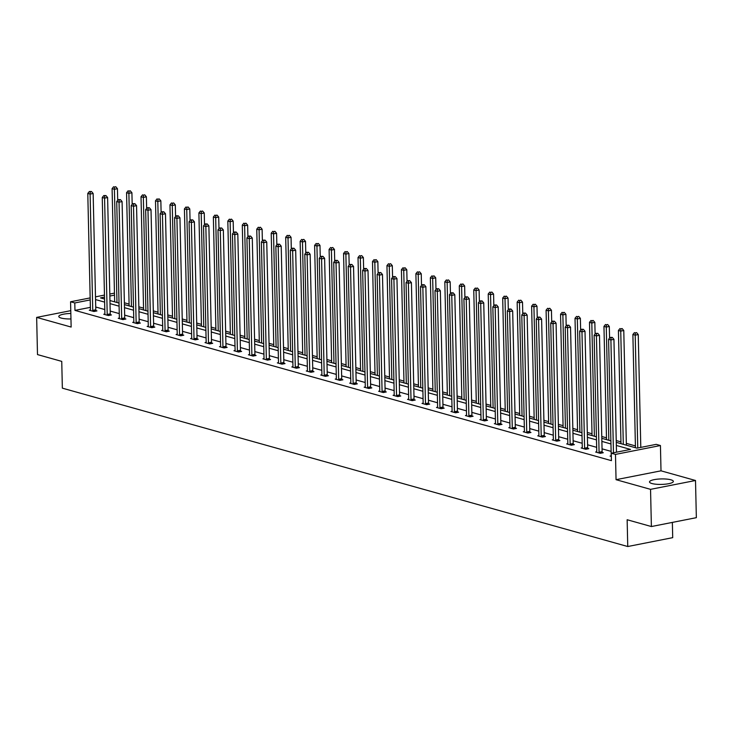 <?xml version="1.0" encoding="UTF-8"?>
<svg xmlns="http://www.w3.org/2000/svg" width="733" height="733" viewBox="0 0 733 733"><rect width="100%" height="100%" fill="white"/><g stroke="black" fill="none" stroke-linecap="round" stroke-linejoin="round"><path stroke-width="1.1" d="M651.958 483.542A11.93 2.74 178.7 0 1 649.511 481.938A11.93 2.74 178.7 0 1 657.593 479.153A11.93 2.74 178.7 0 1 670.915 479.803A11.93 2.74 178.7 0 1 673.361 481.398A11.93 2.74 178.7 0 1 665.28 484.183A11.93 2.74 178.7 0 1 651.958 483.542M70.964 318.947A11.93 2.74 178.7 0 1 61.242 318.076A11.93 2.74 178.7 0 1 58.796 316.482A11.93 2.74 178.7 0 1 70.835 313.467M70.771 310.664L36.65 317.398L71.147 327.055L70.57 301.767L90.159 297.91M651.39 526.541L650.547 489.351L695.507 480.491L696.35 517.672L651.39 526.541L627.146 519.743L627.75 546.525L62.351 388.151L61.746 361.378L37.493 354.58L36.65 317.398M635.41 445.921L626.339 443.373M620.943 441.871L616.233 440.551M606.484 437.812L601.766 436.492M592.017 433.762L587.307 432.443M577.549 429.712L572.84 428.393M563.081 425.662L558.372 424.343M548.614 421.603L543.904 420.284M534.146 417.553L529.437 416.234M519.679 413.504L514.969 412.184M505.211 409.454L500.502 408.134M490.753 405.395L486.034 404.075M476.285 401.345L471.576 400.026M461.817 397.295L457.108 395.976M447.35 393.245L442.64 391.926M432.882 389.186L428.173 387.867M418.415 385.137L413.705 383.817M403.947 381.087L399.238 379.767M389.48 377.037L384.77 375.717M375.012 372.978L370.302 371.658M360.554 368.928L355.835 367.609M346.086 364.878L341.376 363.559M331.618 360.828L326.909 359.509M317.151 356.769L312.441 355.45M302.683 352.72L297.974 351.4M288.216 348.67L283.506 347.35M273.748 344.62L269.038 343.301M259.28 340.561L254.571 339.242M244.822 336.511L240.103 335.192M230.354 332.461L225.645 331.142M215.887 328.411L211.177 327.092M201.419 324.353L196.71 323.033M186.952 320.303L182.242 318.983M172.484 316.253L167.775 314.933M158.016 312.203L153.307 310.884M143.549 308.144L138.839 306.825M129.09 304.094L124.372 302.775M616.279 442.356L636.959 448.156L656.218 444.354L660.433 445.536L615.482 454.405L611.258 453.223L630.517 449.421L616.343 445.453M695.507 480.491L661.01 470.824L660.433 445.536M672.363 522.4L672.711 537.655L627.75 546.525M596.754 451.803L595.617 452.023L600.254 453.324L603.286 452.719L602.251 452.435M567.818 443.694L566.682 443.923L571.319 445.215L574.36 444.619L573.316 444.326M538.883 435.594L537.747 435.814L542.383 437.115L545.425 436.511L544.39 436.227M509.948 427.486L508.812 427.715L513.457 429.007L516.49 428.411L515.455 428.118M481.022 419.386L479.886 419.606L484.522 420.907L487.555 420.302L486.52 420.018M452.087 411.277L450.951 411.506L455.587 412.798L458.629 412.203L457.584 411.909M423.152 403.177L422.016 403.397L426.652 404.698L429.694 404.094L428.658 403.81M394.217 395.069L393.08 395.298L397.726 396.59L400.759 395.994L399.723 395.701M365.291 386.969L364.154 387.189L368.791 388.49L371.823 387.885L370.788 387.601M336.355 378.86L335.219 379.089L339.855 380.381L342.897 379.786L341.853 379.492M307.42 370.761L306.284 370.98L310.92 372.282L313.962 371.677L312.927 371.393M278.485 362.652L277.349 362.881L281.985 364.173L285.027 363.577L283.992 363.284M249.559 354.552L248.423 354.772L253.059 356.073L256.092 355.468L255.057 355.184M220.624 346.443L219.488 346.672L224.124 347.964L227.157 347.369L226.121 347.076M191.689 338.344L190.553 338.564L195.189 339.865L198.231 339.26L197.186 338.976M162.753 330.235L161.617 330.464L166.254 331.756L169.296 331.16L168.26 330.867M133.827 322.135L132.691 322.355L137.328 323.656L140.36 323.051L139.325 322.767M104.892 314.026L103.756 314.255L108.392 315.547L111.425 314.952L110.39 314.659M611.13 451.381L602.05 448.834M596.662 447.332L587.582 444.784M582.194 443.273L573.114 440.735M567.727 439.223L558.647 436.685M553.259 435.173L544.188 432.626M538.792 431.123L529.721 428.576M524.324 427.064L515.253 424.526M509.866 423.014L500.786 420.476M495.398 418.964L486.318 416.417M480.93 414.915L471.85 412.367M466.463 410.856L457.383 408.318M451.995 406.806L442.915 404.268M437.528 402.756L428.448 400.209M423.06 398.706L413.989 396.159M408.593 394.647L399.522 392.109M394.134 390.597L385.054 388.059M379.667 386.548L370.586 384M365.199 382.498L356.119 379.951M350.731 378.439L341.651 375.901M336.264 374.389L327.184 371.851M321.796 370.339L312.716 367.792M307.329 366.289L298.258 363.742M292.861 362.23L283.79 359.692M278.393 358.18L269.323 355.642M263.935 354.131L254.855 351.583M249.467 350.081L240.387 347.534M235 346.022L225.92 343.484M220.532 341.972L211.452 339.434M206.065 337.922L196.985 335.375M191.597 333.872L182.526 331.325M177.129 329.813L168.059 327.275M162.662 325.764L153.591 323.226M148.203 321.714L139.123 319.167M133.736 317.664L124.656 315.117M119.268 313.605L110.188 311.067M104.801 309.555L95.721 307.017M90.379 307.356L74.958 310.389L611.423 460.654L611.258 453.223M90.425 309.977L89.289 310.196L93.925 311.498L96.967 310.902L95.922 310.609M119.36 318.076L118.224 318.305L122.86 319.606L125.893 319.002L124.857 318.708M148.286 326.185L147.15 326.405L151.795 327.706L154.828 327.11L153.793 326.817M177.221 334.285L176.085 334.514L180.721 335.815L183.763 335.21L182.728 334.917M206.156 342.393L205.02 342.613L209.656 343.914L212.698 343.319L211.654 343.026M235.091 350.493L233.955 350.722L238.591 352.023L241.624 351.419L240.589 351.125M264.017 358.602L262.89 358.822L267.527 360.123L270.559 359.527L269.524 359.234M292.953 366.702L291.816 366.931L296.453 368.232L299.495 367.627L298.459 367.334M321.888 374.81L320.752 375.03L325.388 376.331L328.43 375.736L327.385 375.443M350.823 382.91L349.687 383.139L354.323 384.44L357.356 383.835L356.32 383.542M379.758 391.019L378.622 391.239L383.258 392.54L386.291 391.944L385.256 391.651M408.684 399.119L407.548 399.348L412.184 400.649L415.226 400.044L414.191 399.751M437.619 407.227L436.483 407.447L441.119 408.748L444.161 408.153L443.117 407.86M466.555 415.327L465.418 415.556L470.055 416.857L473.087 416.252L472.052 415.959M495.49 423.436L494.354 423.656L498.99 424.957L502.023 424.361L500.987 424.068M524.416 431.535L523.28 431.764L527.916 433.066L530.958 432.461L529.922 432.168M553.351 439.644L552.215 439.864L556.851 441.165L559.893 440.57L558.848 440.276M582.286 447.744L581.15 447.973L585.786 449.274L588.819 448.669L587.784 448.376M611.221 455.853L610.085 456.073L611.331 456.421M74.958 310.389L74.793 302.949L70.57 301.767M661.01 470.824L616.05 479.684L650.547 489.351M616.05 479.684L615.482 454.405M95.492 296.856L104.471 295.087M109.803 294.034L114.467 293.118M90.205 299.916L74.793 302.949M610.955 443.941L601.885 441.403M596.488 439.892L587.417 437.344M582.029 435.842L572.949 433.295M567.562 431.783L558.482 429.245M553.094 427.733L544.014 425.195M538.627 423.683L529.547 421.136M524.159 419.633L515.079 417.086M509.692 415.574L500.612 413.036M495.224 411.525L486.153 408.987M480.756 407.475L471.685 404.928M466.298 403.425L457.218 400.878M451.83 399.366L442.75 396.828M437.363 395.316L428.283 392.778M422.895 391.266L413.815 388.719M408.428 387.216L399.348 384.669M393.96 383.157L384.88 380.619M379.492 379.108L370.422 376.57M365.025 375.058L355.954 372.511M350.557 371.008L341.486 368.461M336.099 366.949L327.019 364.411M321.631 362.899L312.551 360.361M307.164 358.849L298.084 356.302M292.696 354.799L283.616 352.252M278.228 350.74L269.148 348.202M263.761 346.691L254.681 344.153M249.293 342.641L240.222 340.094M234.826 338.591L225.755 336.044M220.367 334.532L211.287 331.994M205.9 330.482L196.82 327.944M191.432 326.432L182.352 323.885M176.965 322.383L167.884 319.835M162.497 318.324L153.417 315.786M148.029 314.274L138.949 311.736M133.562 310.224L124.491 307.677M119.094 306.174L110.023 303.627M104.636 302.115L95.556 299.577M104.517 297.094L100.494 297.882L104.562 299.027M109.95 300.539L119.03 303.077M124.418 304.589L133.498 307.127M138.885 308.639L147.956 311.186M153.353 312.689L162.424 315.236M167.82 316.748L176.891 319.286M182.279 320.797L191.359 323.335M196.746 324.847L205.826 327.394M211.214 328.897L220.294 331.444M225.682 332.956L234.762 335.494M240.149 337.006L249.229 339.544M254.617 341.056L263.697 343.603M269.084 345.106L278.155 347.653M283.552 349.165L292.623 351.703M298.01 353.214L307.09 355.752M312.478 357.264L321.558 359.811M326.945 361.314L336.026 363.861M341.413 365.373L350.493 367.911M355.881 369.423L364.961 371.961M370.348 373.473L379.428 376.02M384.816 377.522L393.887 380.07M399.283 381.581L408.354 384.119M413.751 385.631L422.822 388.169M428.209 389.681L437.289 392.228M442.677 393.731L451.757 396.278M457.145 397.79L466.225 400.328M471.612 401.84L480.692 404.378M486.08 405.89L495.16 408.437M500.547 409.939L509.618 412.487M515.015 413.998L524.086 416.536M529.483 418.048L538.553 420.586M543.941 422.098L553.021 424.645M558.409 426.148L567.489 428.695M572.876 430.207L581.956 432.745M587.344 434.257L596.424 436.795M601.811 438.307L610.891 440.854M114.504 295.124L109.849 296.04M92.752 310.398L95.785 309.802L93.146 193.475L90.104 194.08L92.752 310.398A1.53 0.898 -101.2 0 0 92.825 310.975L92.889 311.204M90.278 191.771L91.497 191.533L89.353 191.515L90.278 191.771L90.104 194.08L87.786 193.43L90.434 309.747A1.53 0.898 -101.2 0 1 90.379 310.288L90.324 310.49M95.785 309.802A1.53 0.898 -101.2 0 0 95.867 310.38L96.041 311.076M93.146 193.475L91.497 191.533M89.353 191.515L87.786 193.43M117.711 200.32L117.445 188.693L114.412 189.288L112.094 188.638L114.66 301.859M116.978 302.509L114.412 189.288L114.586 186.979L115.796 186.741L114.586 186.979M112.094 188.638L113.652 186.723M115.796 186.741L117.445 188.693M107.21 314.448L110.252 313.852L107.614 197.534L104.572 198.13L107.21 314.448A1.53 0.898 -101.2 0 0 107.293 315.025L107.357 315.263M104.746 195.821L105.964 195.583L103.82 195.564L104.746 195.821L104.572 198.13L102.254 197.479L104.892 313.806A1.53 0.898 -101.2 0 1 104.846 314.338L104.792 314.539M110.252 313.852A1.53 0.898 -101.2 0 0 110.335 314.43L110.509 315.135M107.614 197.534L105.964 195.583M103.82 195.564L102.254 197.479M121.678 318.507L124.72 317.902L122.081 201.584L119.039 202.18L121.678 318.507A1.53 0.898 -101.2 0 0 121.76 319.075L121.825 319.313M119.213 199.871L120.432 199.633L118.288 199.614L119.213 199.871L119.039 202.18L116.721 201.529L119.36 317.856A1.53 0.898 -101.2 0 1 119.305 318.388L119.259 318.598M124.72 317.902A1.53 0.898 -101.2 0 0 124.802 318.479L124.977 319.185M122.081 201.584L120.432 199.633M118.288 199.614L116.721 201.529M132.178 204.37L131.913 192.742L128.88 193.338L126.562 192.687L129.127 305.908M131.445 306.559L128.88 193.338L129.045 191.029L130.263 190.791L129.045 191.029M126.562 192.687L128.119 190.772M130.263 190.791L131.913 192.742M146.646 208.419L146.38 196.792L143.347 197.388L141.02 196.737L143.595 309.958M145.913 310.609L143.347 197.388L143.512 195.079L144.731 194.841L143.512 195.079M141.02 196.737L142.587 194.822M144.731 194.841L146.38 196.792M136.146 322.557L139.188 321.961L136.549 205.634L133.507 206.239L136.146 322.557A1.53 0.898 -101.2 0 0 136.228 323.134L136.283 323.363M133.681 203.93L134.899 203.682L132.755 203.664L133.681 203.93L133.507 206.239L131.189 205.588L133.827 321.906A1.53 0.898 -101.2 0 1 133.773 322.447L133.727 322.648M139.188 321.961A1.53 0.898 -101.2 0 0 139.261 322.529L139.444 323.235M136.549 205.634L134.899 203.682M132.755 203.664L131.189 205.588M161.113 212.478L160.848 200.842L157.806 201.447L155.488 200.796L158.062 314.008M160.38 314.659L157.806 201.447L157.98 199.138L159.198 198.9L157.98 199.138M155.488 200.796L157.054 198.872M159.198 198.9L160.848 200.842M150.613 326.606L153.655 326.011L151.016 209.684L147.974 210.289L150.613 326.606A1.53 0.898 -101.2 0 0 150.696 327.184L150.751 327.413M148.148 207.98L149.358 207.741L147.223 207.723L148.148 207.98L147.974 210.289L145.656 209.638L148.295 325.956A1.53 0.898 -101.2 0 1 148.24 326.497L148.194 326.698M153.655 326.011A1.53 0.898 -101.2 0 0 153.728 326.588L153.912 327.284M151.016 209.684L149.358 207.741M147.223 207.723L145.656 209.638M175.581 216.528L175.315 204.901L172.273 205.497L169.955 204.846L172.53 318.067M174.848 318.718L172.273 205.497L172.447 203.188L173.666 202.949L172.447 203.188M169.955 204.846L171.522 202.931M173.666 202.949L175.315 204.901M165.081 330.656L168.123 330.061L165.475 213.743L162.442 214.338L165.081 330.656A1.53 0.898 -101.2 0 0 165.163 331.234L165.218 331.472M162.616 212.029L163.826 211.791L161.681 211.773L162.616 212.029L162.442 214.338L160.124 213.688L162.763 330.015A1.53 0.898 -101.2 0 1 162.708 330.546L162.662 330.748M168.123 330.061A1.53 0.898 -101.2 0 0 168.196 330.638L168.379 331.343M165.475 213.743L163.826 211.791M161.681 211.773L160.124 213.688M190.049 220.578L189.783 208.951L186.741 209.546L184.423 208.896L186.997 322.117M189.316 322.767L186.741 209.546L186.915 207.237L188.134 206.999L186.915 207.237M184.423 208.896L185.99 206.981M188.134 206.999L189.783 208.951M179.548 334.715L182.581 334.111L179.942 217.793L176.91 218.388L179.548 334.715A1.53 0.898 -101.2 0 0 179.631 335.283L179.686 335.522M177.084 216.079L178.293 215.841L176.149 215.823L177.084 216.079L176.91 218.388L174.591 217.738L177.23 334.065A1.53 0.898 -101.2 0 1 177.175 334.596L177.12 334.807M182.581 334.111A1.53 0.898 -101.2 0 0 182.664 334.688L182.847 335.393M179.942 217.793L178.293 215.841M176.149 215.823L174.591 217.738M204.507 224.628L204.25 213.001L201.208 213.596L198.89 212.946L201.456 326.167M203.774 326.817L201.208 213.596L201.383 211.287L202.592 211.049L201.383 211.287M198.89 212.946L200.457 211.031M202.592 211.049L204.25 213.001M194.016 338.765L197.049 338.17L194.41 221.842L191.377 222.447L194.016 338.765A1.53 0.898 -101.2 0 0 194.089 339.342L194.153 339.571M191.542 220.138L192.761 219.891L190.617 219.873L191.542 220.138L191.377 222.447L189.059 221.797L191.698 338.115A1.53 0.898 -101.2 0 1 191.643 338.655L191.588 338.857M197.049 338.17A1.53 0.898 -101.2 0 0 197.131 338.738L197.314 339.443M194.41 221.842L192.761 219.891M190.617 219.873L189.059 221.797M218.975 228.687L218.709 217.05L215.676 217.655L213.358 217.005L215.923 330.216M218.242 330.867L215.676 217.655L215.85 215.346L217.06 215.108L215.85 215.346M213.358 217.005L214.916 215.081M217.06 215.108L218.709 217.05M208.484 342.815L211.516 342.219L208.878 225.892L205.845 226.497L208.484 342.815A1.53 0.898 -101.2 0 0 208.557 343.392L208.621 343.621M206.01 224.188L207.228 223.95L205.084 223.931L206.01 224.188L205.845 226.497L203.527 225.846L206.165 342.164A1.53 0.898 -101.2 0 1 206.11 342.705L206.055 342.907M211.516 342.219A1.53 0.898 -101.2 0 0 211.599 342.797L211.782 343.493M208.878 225.892L207.228 223.95M205.084 223.931L203.527 225.846M233.442 232.737L233.176 221.1L230.144 221.705L227.826 221.054L230.391 334.275M232.709 334.926L230.144 221.705L230.318 219.396L231.527 219.158L230.318 219.396M227.826 221.054L229.383 219.14M231.527 219.158L233.176 221.1M222.951 346.865L225.984 346.269L223.345 229.951L220.303 230.547L222.951 346.865A1.53 0.898 -101.2 0 0 223.024 347.442L223.089 347.68M220.477 228.238L221.696 228L219.552 227.981L220.477 228.238L220.303 230.547L217.985 229.896L220.624 346.223A1.53 0.898 -101.2 0 1 220.578 346.755L220.523 346.956M225.984 346.269A1.53 0.898 -101.2 0 0 226.066 346.846L226.24 347.552M223.345 229.951L221.696 228M219.552 227.981L217.985 229.896M247.91 236.786L247.644 225.159L244.611 225.755L242.293 225.104L244.859 338.325M247.177 338.976L244.611 225.755L244.776 223.446L245.995 223.208L244.776 223.446M242.293 225.104L243.851 223.189M245.995 223.208L247.644 225.159M237.41 350.924L240.451 350.319L237.813 234.001L234.771 234.597L237.41 350.924A1.53 0.898 -101.2 0 0 237.492 351.492L237.556 351.73M234.945 232.288L236.163 232.049L234.019 232.031L234.945 232.288L234.771 234.597L232.453 233.946L235.091 350.273A1.53 0.898 -101.2 0 1 235.036 350.805L234.991 351.015M240.451 350.319A1.53 0.898 -101.2 0 0 240.534 350.896L240.708 351.602M237.813 234.001L236.163 232.049M234.019 232.031L232.453 233.946M262.377 240.836L262.112 229.209L259.079 229.805L256.761 229.154L259.326 342.375M261.644 343.026L259.079 229.805L259.244 227.496L260.462 227.257L259.244 227.496M256.761 229.154L258.318 227.239M260.462 227.257L262.112 229.209M251.877 354.974L254.919 354.378L252.28 238.051L249.238 238.656L251.877 354.974A1.53 0.898 -101.2 0 0 251.96 355.551L252.015 355.78M249.412 236.347L250.631 236.099L248.487 236.081L249.412 236.347L249.238 238.656L246.92 238.005L249.559 354.323A1.53 0.898 -101.2 0 1 249.504 354.864L249.458 355.065M254.919 354.378A1.53 0.898 -101.2 0 0 254.992 354.946L255.176 355.652M252.28 238.051L250.631 236.099M248.487 236.081L246.92 238.005M276.845 244.895L276.579 233.259L273.537 233.864L271.219 233.213L273.794 346.425M276.112 347.076L273.537 233.864L273.711 231.555L274.93 231.316L273.711 231.555M271.219 233.213L272.786 231.289M274.93 231.316L276.579 233.259M266.345 359.023L269.387 358.428L266.748 242.101L263.706 242.705L266.345 359.023A1.53 0.898 -101.2 0 0 266.427 359.601L266.482 359.83M263.88 240.397L265.089 240.158L262.955 240.14L263.88 240.397L263.706 242.705L261.388 242.055L264.027 358.373A1.53 0.898 -101.2 0 1 263.972 358.913L263.926 359.115M269.387 358.428A1.53 0.898 -101.2 0 0 269.46 359.005L269.643 359.701M266.748 242.101L265.089 240.158M262.955 240.14L261.388 242.055M291.313 248.945L291.047 237.309L288.005 237.913L285.687 237.263L288.261 350.484M290.58 351.134L288.005 237.913L288.179 235.605L289.398 235.366L288.179 235.605M285.687 237.263L287.254 235.348M289.398 235.366L291.047 237.309M280.812 363.073L283.854 362.478L281.206 246.16L278.174 246.755L280.812 363.073A1.53 0.898 -101.2 0 0 280.895 363.65L280.95 363.889M278.348 244.446L279.557 244.208L277.413 244.19L278.348 244.446L278.174 246.755L275.855 246.105L278.494 362.432A1.53 0.898 -101.2 0 1 278.439 362.963L278.393 363.165M283.854 362.478A1.53 0.898 -101.2 0 0 283.928 363.055L284.111 363.76M281.206 246.16L279.557 244.208M277.413 244.19L275.855 246.105M305.78 252.995L305.514 241.368L302.472 241.963L300.154 241.313L302.729 354.534M305.047 355.184L302.472 241.963L302.647 239.654L303.865 239.416L302.647 239.654M300.154 241.313L301.721 239.398M303.865 239.416L305.514 241.368M295.28 367.132L298.313 366.527L295.674 250.21L292.641 250.805L295.28 367.132A1.53 0.898 -101.2 0 0 295.362 367.7L295.417 367.939M292.815 248.496L294.025 248.258L291.881 248.24L292.815 248.496L292.641 250.805L290.323 250.155L292.962 366.482A1.53 0.898 -101.2 0 1 292.907 367.013L292.861 367.224M298.313 366.527A1.53 0.898 -101.2 0 0 298.395 367.105L298.578 367.81M295.674 250.21L294.025 248.258M291.881 248.24L290.323 250.155M320.239 257.045L319.982 245.418L316.94 246.013L314.622 245.363L317.187 358.584M319.506 359.234L316.94 246.013L317.114 243.704L318.324 243.466L317.114 243.704M314.622 245.363L316.189 243.448M318.324 243.466L319.982 245.418M309.747 371.182L312.78 370.586L310.141 254.259L307.109 254.864L309.747 371.182A1.53 0.898 -101.2 0 0 309.821 371.759L309.885 371.988M307.274 252.555L308.492 252.308L306.348 252.289L307.274 252.555L307.109 254.864L304.791 254.214L307.429 370.531A1.53 0.898 -101.2 0 1 307.374 371.072L307.319 371.274M312.78 370.586A1.53 0.898 -101.2 0 0 312.863 371.155L313.046 371.86M310.141 254.259L308.492 252.308M306.348 252.289L304.791 254.214M334.706 261.104L334.44 249.467L331.408 250.072L329.09 249.422L331.655 362.633M333.973 363.284L331.408 250.072L331.582 247.763L332.791 247.525L331.582 247.763M329.09 249.422L330.656 247.497M332.791 247.525L334.44 249.467M324.215 375.232L327.248 374.636L324.609 258.309L321.576 258.914L324.215 375.232A1.53 0.898 -101.2 0 0 324.288 375.809L324.353 376.038M321.741 256.605L322.96 256.367L320.816 256.348L321.741 256.605L321.576 258.914L319.258 258.263L321.897 374.581A1.53 0.898 -101.2 0 1 321.842 375.122L321.787 375.323M327.248 374.636A1.53 0.898 -101.2 0 0 327.33 375.204L327.514 375.91M324.609 258.309L322.96 256.367M320.816 256.348L319.258 258.263M349.174 265.154L348.908 253.517L345.875 254.122L343.557 253.471L346.123 366.692M348.441 367.343L345.875 254.122L346.049 251.813L347.259 251.575L346.049 251.813M343.557 253.471L345.115 251.556M347.259 251.575L348.908 253.517M338.683 379.282L341.715 378.686L339.077 262.368L336.035 262.964L338.683 379.282A1.53 0.898 -101.2 0 0 338.756 379.859L338.82 380.097M336.209 260.655L337.427 260.417L335.283 260.398L336.209 260.655L336.035 262.964L333.717 262.313L336.365 378.64A1.53 0.898 -101.2 0 1 336.31 379.172L336.255 379.373M341.715 378.686A1.53 0.898 -101.2 0 0 341.798 379.263L341.972 379.969M339.077 262.368L337.427 260.417M335.283 260.398L333.717 262.313M363.641 269.203L363.376 257.576L360.343 258.172L358.025 257.521L360.59 370.742M362.908 371.393L360.343 258.172L360.508 255.863L361.726 255.625L360.508 255.863M358.025 257.521L359.582 255.606M361.726 255.625L363.376 257.576M353.141 383.341L356.183 382.736L353.544 266.418L350.502 267.014L353.141 383.341A1.53 0.898 -101.2 0 0 353.224 383.909L353.288 384.147M350.676 264.705L351.895 264.466L349.751 264.448L350.676 264.705L350.502 267.014L348.184 266.363L350.823 382.69A1.53 0.898 -101.2 0 1 350.768 383.222L350.722 383.432M356.183 382.736A1.53 0.898 -101.2 0 0 356.265 383.313L356.44 384.019M353.544 266.418L351.895 264.466M349.751 264.448L348.184 266.363M378.109 273.253L377.843 261.626L374.81 262.222L372.492 261.571L375.058 374.792M377.376 375.443L374.81 262.222L374.975 259.913L376.194 259.674L374.975 259.913M372.492 261.571L374.05 259.656M376.194 259.674L377.843 261.626M367.609 387.391L370.651 386.795L368.012 270.468L364.97 271.073L367.609 387.391A1.53 0.898 -101.2 0 0 367.691 387.968L367.755 388.197M365.144 268.764L366.363 268.516L364.219 268.498L365.144 268.764L364.97 271.073L362.652 270.422L365.291 386.74A1.53 0.898 -101.2 0 1 365.236 387.281L365.19 387.482M370.651 386.795A1.53 0.898 -101.2 0 0 370.733 387.363L370.907 388.069M368.012 270.468L366.363 268.516M364.219 268.498L362.652 270.422M392.576 277.312L392.311 265.676L389.269 266.281L386.951 265.63L389.525 378.842M391.843 379.492L389.269 266.281L389.443 263.972L390.662 263.733L389.443 263.972M386.951 265.63L388.517 263.706M390.662 263.733L392.311 265.676M382.076 391.44L385.118 390.845L382.479 274.518L379.437 275.122L382.076 391.44A1.53 0.898 -101.2 0 0 382.159 392.018L382.214 392.247M379.612 272.813L380.821 272.575L378.686 272.557L379.612 272.813L379.437 275.122L377.119 274.472L379.758 390.79A1.53 0.898 -101.2 0 1 379.703 391.33L379.657 391.532M385.118 390.845A1.53 0.898 -101.2 0 0 385.191 391.413L385.375 392.118M382.479 274.518L380.821 272.575M378.686 272.557L377.119 274.472M407.044 281.362L406.778 269.726L403.736 270.33L401.418 269.68L403.993 382.901M406.311 383.551L403.736 270.33L403.91 268.021L405.129 267.783L403.91 268.021M401.418 269.68L402.985 267.765M405.129 267.783L406.778 269.726M396.544 395.49L399.586 394.895L396.947 278.577L393.905 279.172L396.544 395.49A1.53 0.898 -101.2 0 0 396.626 396.067L396.681 396.306M394.079 276.863L395.289 276.625L393.154 276.607L394.079 276.863L393.905 279.172L391.587 278.522L394.226 394.849A1.53 0.898 -101.2 0 1 394.171 395.38L394.125 395.582M399.586 394.895A1.53 0.898 -101.2 0 0 399.659 395.472L399.842 396.177M396.947 278.577L395.289 276.625M393.154 276.607L391.587 278.522M421.512 285.412L421.246 273.785L418.204 274.38L415.886 273.73L418.461 386.951M420.779 387.601L418.204 274.38L418.378 272.071L419.597 271.833L418.378 272.071M415.886 273.73L417.453 271.815M419.597 271.833L421.246 273.785M411.011 399.549L414.044 398.944L411.405 282.626L408.373 283.222L411.011 399.549A1.53 0.898 -101.2 0 0 411.094 400.117L411.149 400.355M408.547 280.913L409.756 280.675L407.612 280.657L408.547 280.913L408.373 283.222L406.055 282.571L408.693 398.899A1.53 0.898 -101.2 0 1 408.638 399.43L408.593 399.641M414.044 398.944A1.53 0.898 -101.2 0 0 414.127 399.522L414.31 400.227M411.405 282.626L409.756 280.675M407.612 280.657L406.055 282.571M435.97 289.462L435.714 277.834L432.672 278.43L430.353 277.78L432.928 391.001M435.246 391.651L432.672 278.43L432.846 276.121L434.064 275.883L432.846 276.121M430.353 277.78L431.92 275.865M434.064 275.883L435.714 277.834M425.479 403.599L428.512 403.003L425.873 286.676L422.84 287.281L425.479 403.599A1.53 0.898 -101.2 0 0 425.561 404.176L425.616 404.405M423.014 284.972L424.224 284.725L422.08 284.706L423.014 284.972L422.84 287.281L420.522 286.63L423.161 402.948A1.53 0.898 -101.2 0 1 423.106 403.489L423.051 403.691M428.512 403.003A1.53 0.898 -101.2 0 0 428.594 403.571L428.778 404.277M425.873 286.676L424.224 284.725M422.08 284.706L420.522 286.63M450.438 293.521L450.181 281.884L447.139 282.489L444.821 281.839L447.387 395.05M449.705 395.701L447.139 282.489L447.313 280.18L448.523 279.942L447.313 280.18M444.821 281.839L446.388 279.914M448.523 279.942L450.181 281.884M439.947 407.649L442.979 407.053L440.341 290.726L437.308 291.331L439.947 407.649A1.53 0.898 -101.2 0 0 440.02 408.226L440.084 408.455M437.473 289.022L438.691 288.784L436.547 288.765L437.473 289.022L437.308 291.331L434.99 290.68L437.628 406.998A1.53 0.898 -101.2 0 1 437.574 407.539L437.519 407.74M442.979 407.053A1.53 0.898 -101.2 0 0 443.062 407.621L443.245 408.327M440.341 290.726L438.691 288.784M436.547 288.765L434.99 290.68M464.905 297.571L464.64 285.934L461.607 286.539L459.289 285.888L461.854 399.109M464.172 399.76L461.607 286.539L461.781 284.23L462.99 283.992L461.781 284.23M459.289 285.888L460.846 283.973M462.99 283.992L464.64 285.934M454.414 411.699L457.447 411.103L454.808 294.785L451.766 295.381L454.414 411.699A1.53 0.898 -101.2 0 0 454.487 412.276L454.552 412.514M451.94 293.072L453.159 292.834L451.015 292.815L451.94 293.072L451.766 295.381L449.448 294.73L452.096 411.057A1.53 0.898 -101.2 0 1 452.041 411.589L451.986 411.79M457.447 411.103A1.53 0.898 -101.2 0 0 457.529 411.68L457.704 412.386M454.808 294.785L453.159 292.834M451.015 292.815L449.448 294.73M479.373 301.62L479.107 289.993L476.074 290.589L473.756 289.938L476.322 403.159M478.64 403.81L476.074 290.589L476.248 288.28L477.458 288.042L476.248 288.28M473.756 289.938L475.314 288.023M477.458 288.042L479.107 289.993M468.873 415.758L471.915 415.153L469.276 298.835L466.234 299.43L468.873 415.758A1.53 0.898 -101.2 0 0 468.955 416.326L469.019 416.564M466.408 297.122L467.627 296.883L465.482 296.865L466.408 297.122L466.234 299.43L463.916 298.78L466.555 415.107A1.53 0.898 -101.2 0 1 466.509 415.638L466.454 415.849M471.915 415.153A1.53 0.898 -101.2 0 0 471.997 415.73L472.171 416.436M469.276 298.835L467.627 296.883M465.482 296.865L463.916 298.78M493.84 305.67L493.575 294.043L490.542 294.639L488.224 293.988L490.789 407.209M493.107 407.86L490.542 294.639L490.707 292.33L491.925 292.091L490.707 292.33M488.224 293.988L489.781 292.073M491.925 292.091L493.575 294.043M483.34 419.807L486.382 419.212L483.743 302.885L480.701 303.489L483.34 419.807A1.53 0.898 -101.2 0 0 483.423 420.385L483.487 420.614M480.875 301.181L482.094 300.933L479.95 300.915L480.875 301.181L480.701 303.489L478.383 302.839L481.022 419.157A1.53 0.898 -101.2 0 1 480.967 419.697L480.921 419.899M486.382 419.212A1.53 0.898 -101.2 0 0 486.465 419.78L486.639 420.485M483.743 302.885L482.094 300.933M479.95 300.915L478.383 302.839M508.308 309.729L508.042 298.093L505.01 298.697L502.691 298.047L505.257 411.259M507.575 411.909L505.01 298.697L505.174 296.389L506.393 296.15L505.174 296.389M502.691 298.047L504.249 296.123M506.393 296.15L508.042 298.093M497.808 423.857L500.85 423.262L498.211 306.935L495.169 307.539L497.808 423.857A1.53 0.898 -101.2 0 0 497.89 424.434L497.945 424.664M495.343 305.23L496.562 304.992L494.418 304.974L495.343 305.23L495.169 307.539L492.851 306.889L495.49 423.207A1.53 0.898 -101.2 0 1 495.435 423.747L495.389 423.949M500.85 423.262A1.53 0.898 -101.2 0 0 500.923 423.83L501.106 424.535M498.211 306.935L496.562 304.992M494.418 304.974L492.851 306.889M522.776 313.779L522.51 302.143L519.468 302.747L517.15 302.097L519.724 415.318M522.043 415.968L519.468 302.747L519.642 300.438L520.861 300.2L519.642 300.438M517.15 302.097L518.717 300.182M520.861 300.2L522.51 302.143M512.275 427.907L515.317 427.312L512.679 310.994L509.637 311.589L512.275 427.907A1.53 0.898 -101.2 0 0 512.358 428.484L512.413 428.723M509.811 309.28L511.02 309.042L508.885 309.024L509.811 309.28L509.637 311.589L507.318 310.939L509.957 427.266A1.53 0.898 -101.2 0 1 509.902 427.797L509.856 427.999M515.317 427.312A1.53 0.898 -101.2 0 0 515.391 427.889L515.574 428.594M512.679 310.994L511.02 309.042M508.885 309.024L507.318 310.939M537.243 317.829L536.977 306.202L533.936 306.797L531.617 306.147L534.192 419.368M536.51 420.018L533.936 306.797L534.11 304.488L535.328 304.25L534.11 304.488M531.617 306.147L533.184 304.232M535.328 304.25L536.977 306.202M526.743 431.966L529.785 431.361L527.137 315.043L524.104 315.639L526.743 431.966A1.53 0.898 -101.2 0 0 526.825 432.534L526.88 432.772M524.278 313.33L525.488 313.092L523.344 313.073L524.278 313.33L524.104 315.639L521.786 314.988L524.425 431.316A1.53 0.898 -101.2 0 1 524.37 431.847L524.324 432.058M529.785 431.361A1.53 0.898 -101.2 0 0 529.858 431.939L530.041 432.644M527.137 315.043L525.488 313.092M523.344 313.073L521.786 314.988M551.711 321.879L551.445 310.251L548.403 310.847L546.085 310.196L548.66 423.417M550.978 424.068L548.403 310.847L548.577 308.538L549.796 308.3L548.577 308.538M546.085 310.196L547.652 308.281M549.796 308.3L551.445 310.251M541.211 436.016L544.243 435.42L541.605 319.093L538.572 319.698L541.211 436.016A1.53 0.898 -101.2 0 0 541.293 436.593L541.348 436.822M538.746 317.389L539.955 317.142L537.811 317.123L538.746 317.389L538.572 319.698L536.254 319.047L538.892 435.365A1.53 0.898 -101.2 0 1 538.837 435.906L538.782 436.108M544.243 435.42A1.53 0.898 -101.2 0 0 544.326 435.988L544.509 436.694M541.605 319.093L539.955 317.142M537.811 317.123L536.254 319.047M566.169 325.938L565.913 314.301L562.871 314.906L560.553 314.255L563.118 427.467M565.436 428.118L562.871 314.906L563.045 312.597L564.254 312.359L563.045 312.597M560.553 314.255L562.119 312.331M564.254 312.359L565.913 314.301M555.678 440.066L558.711 439.47L556.072 323.143L553.039 323.748L555.678 440.066A1.53 0.898 -101.2 0 0 555.751 440.643L555.816 440.872M553.204 321.439L554.423 321.201L552.279 321.182L553.204 321.439L553.039 323.748L550.721 323.097L553.36 439.415A1.53 0.898 -101.2 0 1 553.305 439.956L553.25 440.157M558.711 439.47A1.53 0.898 -101.2 0 0 558.793 440.038L558.977 440.744M556.072 323.143L554.423 321.201M552.279 321.182L550.721 323.097M580.637 329.987L580.371 318.351L577.338 318.956L575.02 318.305L577.586 431.526M579.904 432.177L577.338 318.956L577.512 316.647L578.722 316.409L577.512 316.647M575.02 318.305L576.578 316.39M578.722 316.409L580.371 318.351M570.146 444.116L573.179 443.52L570.54 327.202L567.507 327.798L570.146 444.116A1.53 0.898 -101.2 0 0 570.219 444.693L570.283 444.931M567.672 325.489L568.89 325.25L566.746 325.232L567.672 325.489L567.507 327.798L565.189 327.147L567.828 443.474A1.53 0.898 -101.2 0 1 567.773 444.006L567.718 444.207M573.179 443.52A1.53 0.898 -101.2 0 0 573.261 444.097L573.444 444.803M570.54 327.202L568.89 325.25M566.746 325.232L565.189 327.147M595.104 334.037L594.839 322.41L591.806 323.006L589.488 322.355L592.053 435.576M594.371 436.227L591.806 323.006L591.98 320.697L593.189 320.458L591.98 320.697M589.488 322.355L591.045 320.44M593.189 320.458L594.839 322.41M584.613 448.175L587.646 447.57L585.007 331.252L581.965 331.847L584.613 448.175A1.53 0.898 -101.2 0 0 584.687 448.743L584.751 448.981M582.139 329.538L583.358 329.3L581.214 329.282L582.139 329.538L581.965 331.847L579.647 331.197L582.286 447.524A1.53 0.898 -101.2 0 1 582.24 448.055L582.185 448.266M587.646 447.57A1.53 0.898 -101.2 0 0 587.729 448.147L587.903 448.853M585.007 331.252L583.358 329.3M581.214 329.282L579.647 331.197M609.572 338.087L609.306 326.46L606.273 327.055L603.955 326.405L606.521 439.626M608.839 440.276L606.273 327.055L606.438 324.746L607.657 324.508L606.438 324.746M603.955 326.405L605.513 324.49M607.657 324.508L609.306 326.46M599.072 452.224L602.114 451.629L599.475 335.302L596.433 335.906L599.072 452.224A1.53 0.898 -101.2 0 0 599.154 452.802L599.218 453.031M596.607 333.597L597.826 333.35L595.682 333.332L596.607 333.597L596.433 335.906L594.115 335.256L596.754 451.574A1.53 0.898 -101.2 0 1 596.699 452.114L596.653 452.316M602.114 451.629A1.53 0.898 -101.2 0 0 602.196 452.197L602.37 452.902M599.475 335.302L597.826 333.35M595.682 333.332L594.115 335.256M626.376 445.188L623.774 330.51L620.741 331.114L618.423 330.464L620.988 443.676M623.307 444.326L620.741 331.114L620.906 328.805L622.125 328.567L620.906 328.805M618.423 330.464L619.981 328.54M622.125 328.567L623.774 330.51M616.499 452.188L613.942 339.352L610.901 339.956L613.466 452.783M611.075 337.647L612.293 337.409L610.149 337.391L611.075 337.647L610.901 339.956L608.582 339.306L611.221 455.624A1.53 0.898 -101.2 0 1 611.166 456.164L611.12 456.366M613.942 339.352L612.293 337.409M610.149 337.391L608.582 339.306M640.798 447.396L638.241 334.56L635.199 335.164L632.881 334.514L635.456 447.735M637.765 447.991L635.199 335.164L635.374 332.855L636.592 332.617L635.374 332.855M632.881 334.514L634.448 332.599M636.592 332.617L638.241 334.56M92.825 310.975L95.867 310.38M107.293 315.025L110.335 314.43M121.76 319.075L124.802 318.479M136.228 323.134L139.261 322.529M150.696 327.184L153.728 326.588M165.163 331.234L168.196 330.638M179.631 335.283L182.664 334.688M194.089 339.342L197.131 338.738M208.557 343.392L211.599 342.797M223.024 347.442L226.066 346.846M237.492 351.492L240.534 350.896M251.96 355.551L254.992 354.946M266.427 359.601L269.46 359.005M280.895 363.65L283.928 363.055M295.362 367.7L298.395 367.105M309.821 371.759L312.863 371.155M324.288 375.809L327.33 375.204M338.756 379.859L341.798 379.263M353.224 383.909L356.265 383.313M367.691 387.968L370.733 387.363M382.159 392.018L385.191 391.413M396.626 396.067L399.659 395.472M411.094 400.117L414.127 399.522M425.561 404.176L428.594 403.571M440.02 408.226L443.062 407.621M454.487 412.276L457.529 411.68M468.955 416.326L471.997 415.73M483.423 420.385L486.465 419.78M497.89 424.434L500.923 423.83M512.358 428.484L515.391 427.889M526.825 432.534L529.858 431.939M541.293 436.593L544.326 435.988M555.751 440.643L558.793 440.038M570.219 444.693L573.261 444.097M584.687 448.743L587.729 448.147M599.154 452.802L602.196 452.197"/></g></svg>
